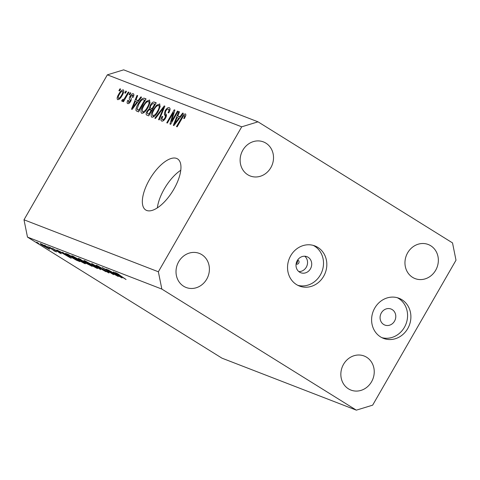 <?xml version="1.0" encoding="UTF-8"?>
<svg xmlns="http://www.w3.org/2000/svg" width="480" height="480" viewBox="0 0 480 480"><rect width="100%" height="100%" fill="white"/><g stroke="black" fill="none" stroke-linecap="round" stroke-linejoin="round"><path stroke-width="0.72" d="M297.462 260.292A2.688 2.418 -68.8 0 1 296.154 263.664M304.752 256.224A8.598 7.74 -68.8 0 1 306.288 267.198A8.598 7.74 -68.8 0 1 298.812 271.578M296.1 263.994A2.148 1.938 111.2 0 0 298.728 263.112A2.148 1.938 111.2 0 0 297.642 260.01M297.27 260.604A8.598 7.74 111.2 0 0 300.762 272.73A8.598 7.74 111.2 0 0 310.458 268.812A8.598 7.74 111.2 0 0 306.966 256.692A8.598 7.74 111.2 0 0 297.27 260.604M290.7 255.732A21.492 19.35 111.2 0 0 299.424 286.038A21.492 19.35 111.2 0 0 323.664 276.252A21.492 19.35 111.2 0 0 314.94 245.946A21.492 19.35 111.2 0 0 290.7 255.732M297.798 285.312A21.492 19.35 111.2 0 0 320.352 274.968A21.492 19.35 111.2 0 0 313.248 245.388M374.766 308.058A21.492 19.35 111.2 0 0 383.49 338.37A21.492 19.35 111.2 0 0 407.73 328.584A21.492 19.35 111.2 0 0 399.006 298.272A21.492 19.35 111.2 0 0 374.766 308.058M381.864 337.644A21.492 19.35 111.2 0 0 404.418 327.3A21.492 19.35 111.2 0 0 397.314 297.72M146.688 210.462A30.09 12.912 -58.1 0 0 173.244 190.224A30.09 12.912 -58.1 0 0 177.552 158.898A30.09 12.912 -58.1 0 0 176.61 158.43A30.09 12.912 -58.1 0 0 150.054 178.668A30.09 12.912 -58.1 0 0 145.746 209.994A30.09 12.912 -58.1 0 0 146.688 210.462M343.53 364.326A18.27 16.452 111.2 0 0 350.946 390.084A18.27 16.452 111.2 0 0 371.55 381.768A18.27 16.452 111.2 0 0 364.134 356.004A18.27 16.452 111.2 0 0 343.53 364.326M178.698 261.72A18.27 16.452 111.2 0 0 186.114 287.478A18.27 16.452 111.2 0 0 206.718 279.162A18.27 16.452 111.2 0 0 199.296 253.398A18.27 16.452 111.2 0 0 178.698 261.72M242.814 150.216A18.27 16.452 111.2 0 0 250.23 175.98A18.27 16.452 111.2 0 0 270.834 167.658A18.27 16.452 111.2 0 0 263.412 141.9A18.27 16.452 111.2 0 0 242.814 150.216M407.646 252.822A18.27 16.452 111.2 0 0 415.062 278.586A18.27 16.452 111.2 0 0 435.666 270.264A18.27 16.452 111.2 0 0 428.25 244.506A18.27 16.452 111.2 0 0 407.646 252.822M381.336 312.936A8.598 7.74 111.2 0 0 384.828 325.056A8.598 7.74 111.2 0 0 394.524 321.144A8.598 7.74 111.2 0 0 391.032 309.018A8.598 7.74 111.2 0 0 381.336 312.936M115.224 274.734L106.164 269.094L118.248 276.486L105.018 269.226L113.55 274.668L102.012 267.486L115.278 274.638M97.842 265.896L98.514 266.802L107.478 271.752C109.068 272.766 109.464 273.132 108.666 272.85L97.95 266.58C96.138 265.422 95.682 265.002 96.57 265.314L101.022 267.762L97.542 265.752M96.114 265.212L96.57 265.314M109.068 272.934L108.786 272.634M107.544 272.136L107.91 272.028M91.68 263.49L105.882 271.698L94.164 265.026L100.632 269.67L91.68 263.49M84.72 260.724L93.954 265.716C97.488 267.954 98.472 268.818 96.894 268.296L87.588 263.262C84.054 261.024 83.094 260.178 84.72 260.724L83.898 260.544M97.68 268.464L96.894 268.296L97.14 267.87M72.504 256.002L81.738 260.988C85.278 263.232 86.256 264.09 84.684 263.568L75.372 258.54C71.838 256.296 70.884 255.45 72.504 256.002L71.682 255.816M85.464 263.736L84.684 263.568L84.924 263.142M62.55 252.216L71.19 258.282L56.754 249.978L64.722 253.932L62.55 252.216M36.762 242.208L38.682 243.402L36.636 242.178M221.982 358.17L27.48 237.096L24 219.792L107.352 74.838L123.654 69.846L258.018 121.83L452.52 242.904L456 260.208L372.648 405.162L356.346 410.154L221.982 358.17M356.346 410.154L161.844 289.08L27.48 237.096M47.406 247.344L49.782 248.97L49.476 249.18L42.786 245.556C40.242 243.948 39.564 243.342 40.752 243.75L47.406 247.344M49.782 248.97L49.476 249.18L49.656 248.868M40.134 243.612L40.752 243.75M44.67 245.262L46.59 246.462L44.544 245.238M54.156 250.746L47.598 246.432L56.574 251.892L54.318 250.986L53.724 250.548L54.432 250.56M54.84 250.812L55.17 251.208M49.602 247.176L51.522 248.37L49.476 247.146M60.198 253.086L52.59 248.328L60.15 252.792L61.236 253.728L58.89 252.54L60.426 252.96M52.242 248.25L52.59 248.328M68.958 256.02C65.358 253.752 64.524 252.99 66.45 253.728L68.346 254.46L79.884 261.642L76.296 260.154L69.012 255.924M65.352 253.428L66.45 253.728M78.906 258.546L92.1 266.37L80.232 259.83C78.24 258.558 77.802 258.132 78.906 258.546L78.306 258.402M113.448 271.908L122.088 277.974L107.652 269.67L112.848 272.55L115.62 273.618L113.448 271.908M116.91 273.276L126.078 279.516L118.29 274.668L115.668 272.7L119.04 274.524L116.742 273.192M115.272 272.604L115.668 272.7M171.522 121.41L177.474 111.054L178.11 111.3L170.628 124.308L169.956 124.05L173.34 112.686L167.376 123.054L166.746 122.808L174.222 109.8L174.906 110.064L171.522 121.41L172.092 121.77M169.668 107.928L169.266 107.676C170.454 108.342 170.292 110.07 168.78 112.854L168.048 112.782C169.068 110.838 169.158 109.638 168.336 109.17C167.61 108.876 166.77 109.458 165.822 110.922C165.138 112.506 165.18 113.526 165.93 113.976C166.728 114.702 166.59 116.106 165.522 118.182C164.118 120.438 162.84 121.398 161.7 121.062C160.608 120.492 160.728 118.956 162.06 116.448L162.792 116.526C161.916 118.176 161.832 119.178 162.552 119.532C163.23 119.826 164.016 119.286 164.904 117.906L165.468 116.508L164.316 114.186L165.162 110.718C166.686 108.306 168.054 107.292 169.266 107.676L169.494 107.79M169.932 110.148L168.336 109.17M163.83 120.348L162.402 119.46L163.842 120.336M154.824 118.194L164.226 105.93L164.88 106.182L159.228 119.898L158.574 119.646L163.71 107.592L155.478 118.452L154.824 118.194M159.888 104.13L159.528 103.908L160.158 106.644L158.208 111.342C156.06 115.242 153.936 117.21 151.848 117.252C150.582 115.938 151.062 113.394 153.282 109.632L156.588 105.198L159.744 104.016M149.736 100.206L149.376 99.978L150.006 102.714L148.056 107.418C145.902 111.312 143.784 113.28 141.696 113.322C140.43 112.008 140.904 109.47 143.124 105.702L146.436 101.268L149.592 100.092M138.12 100.578L140.886 96.9L141.546 97.158L132.114 109.41L131.496 109.17L137.022 95.406L137.682 95.658L135.984 99.756L138.654 100.914M118.902 90.666L119.97 88.806L120.606 89.052L119.538 90.912L118.902 90.666M161.844 289.08L158.364 271.776L24 219.792M158.364 271.776L241.716 126.822L107.352 74.838M123.54 90.042L123.282 89.88C124.194 90.846 123.822 92.7 122.166 95.442C120.642 98.244 119.136 99.654 117.648 99.678C116.736 98.742 117.084 96.918 118.704 94.218C120.24 91.368 121.764 89.922 123.282 89.88L123.432 89.958M124.77 92.94L125.838 91.08L126.474 91.326L125.406 93.18L124.77 92.94M122.01 101.37L121.704 100.632L122.718 99.372L123.054 99.708L124.254 98.826L128.298 92.028L128.934 92.274L123.492 101.736L122.862 101.49L123.726 99.984L121.956 101.334M122.718 99.372L123.648 100.074M129.054 94.596L130.122 92.736L130.758 92.982L129.69 94.842L129.054 94.596M133.614 93.954L133.308 93.762C134.142 94.206 134.064 95.418 133.074 97.386L132.342 97.314L132.486 95.094L130.818 96.246L130.47 97.158L130.77 97.914C131.52 98.484 131.484 99.654 130.656 101.418C129.552 103.158 128.568 103.878 127.698 103.572C126.87 103.212 126.906 102.12 127.806 100.308L128.538 100.386L128.454 102.21L129.912 101.364L130.164 100.5L129.768 99.678C129.042 99.12 129.138 97.974 130.05 96.234C131.25 94.296 132.336 93.474 133.308 93.762L133.488 93.852M133.71 95.85L132.486 95.094M128.346 102.15L129.552 102.894L128.346 102.15M138.162 103.884C140.268 99.99 142.302 98.1 144.264 98.208L146.064 98.904L138.588 111.912L136.032 110.628C135.756 108.864 136.47 106.614 138.162 103.884L138.732 104.238M136.866 111.246L137.28 111.408M146.844 115.11C145.824 114.696 145.896 113.394 147.048 111.192L149.298 108.726L150.294 105.21C151.8 102.702 153.144 101.67 154.338 102.102L156.216 102.834L148.74 115.842L146.604 114.99M179.916 116.754L182.682 113.07L183.348 113.328L173.916 125.58L173.298 125.34L178.824 111.576L179.484 111.834L177.786 115.926L180.456 117.084M185.7 114.09L185.88 115.224L184.44 118.5L183.708 118.428C184.596 117.048 184.878 116.058 184.554 115.446L183.354 116.184L177.132 126.828L176.502 126.582L181.578 117.75C182.868 115.248 184.164 113.976 185.454 113.94L185.598 114.006M241.716 126.822L258.018 121.83M180.774 170.256A30.09 12.912 -58.1 0 0 157.362 207.87M120.54 89.166L119.97 88.806M119.274 94.578L118.704 94.218M118.44 98.334C119.496 98.148 120.528 97.104 121.53 95.202C122.706 93.318 123.024 91.992 122.49 91.23C121.428 91.422 120.396 92.466 119.388 94.374C118.218 96.252 117.9 97.572 118.44 98.334L119.496 98.994L118.44 98.334M122.1 95.556L121.53 95.202M126.414 91.434L125.838 91.08M128.868 92.388L128.298 92.028M124.296 100.338L123.726 99.984M122.586 101.178L121.704 100.632M124.926 99.24L124.254 98.826M126.048 97.29L125.478 96.936M130.692 93.09L130.122 92.736M128.4 100.674L127.806 100.308M130.482 101.712L129.912 101.364M130.902 100.956L130.164 100.5M130.638 96.594L130.05 96.234M141.462 97.26L140.886 96.9M137.634 95.784L137.022 95.406M138.39 101.25L135.984 99.756M134.286 105.582L137.034 102.018L135.318 101.352L132.582 107.934L134.286 105.582L134.808 105.906M137.556 102.342L137.034 102.018M133.032 108.216L132.582 107.934M145.884 99.216L144.264 98.208M138.828 110.148L144.558 100.182L143.466 99.756C142.806 99.36 141.936 99.798 140.856 101.064L138.786 104.148L137.04 109.14L139.398 110.502M145.128 100.536L144.558 100.182M139.29 110.688L137.04 109.14M143.7 106.056L143.124 105.702M147.222 101.76L146.436 101.268M142.566 111.798C144.186 111.738 145.806 110.19 147.432 107.148C149.082 104.364 149.442 102.48 148.506 101.502C146.928 101.556 145.344 103.05 143.736 105.99L142.314 109.032L142.566 111.798L143.922 112.644L142.566 111.798M148.002 107.502L147.432 107.148M150.054 102.45L148.506 101.502M147.63 111.552L147.048 111.192M151.902 110.346L149.298 108.726M150.87 105.564L150.294 105.21M148.98 114.072L151.212 110.19L149.394 109.638L147.81 111.222C147.018 112.77 147.066 113.586 147.942 113.67L149.55 114.432M151.782 110.544L151.212 110.19M149.424 114.654L147.57 113.502L149.448 114.612M152.088 108.666L154.71 104.106L152.742 103.548L150.936 105.444C150.066 107.1 150.06 108.024 150.918 108.216L152.658 109.026M155.28 104.46L154.71 104.106M152.526 109.254L150.63 108.072L152.544 109.23M153.852 109.986L153.282 109.632M157.374 105.69L156.588 105.198M152.718 115.728C154.338 115.668 155.958 114.114 157.584 111.078C159.234 108.294 159.594 106.41 158.658 105.426C157.086 105.486 155.496 106.98 153.894 109.914L152.466 112.956L152.718 115.728L154.074 116.574L152.718 115.728M158.16 111.432L157.584 111.078M160.206 106.374L158.658 105.426M164.832 106.308L164.226 105.93M164.178 107.88L163.71 107.592M162.642 116.814L162.06 116.448M165.48 118.26L164.904 117.906M166.134 116.922L165.468 116.508M166.452 115.518L164.316 114.186M165.738 111.072L165.162 110.718M178.05 111.414L177.474 111.054M174 113.094L173.34 112.686M174.864 110.196L174.222 109.8M183.264 113.43L182.682 113.07M179.43 111.954L178.824 111.576M180.192 117.426L177.786 115.926M176.082 121.752L178.836 118.194L177.12 117.528L174.384 124.104L176.082 121.752L176.61 122.082M179.352 118.512L178.836 118.194M174.834 124.386L174.384 124.104M182.148 118.11L181.578 117.75M41.874 244.248L41.79 244.392C40.884 244.086 41.394 244.542 43.326 245.766L48.444 248.538L49.02 248.4M46.902 247.038L41.466 244.056M48.444 248.538C49.32 248.826 48.786 248.358 46.848 247.128M54.534 250.62L54.318 250.986M63.426 253.71L68.91 256.866L63.558 253.476M78.204 260.598L68.982 254.982L66.756 254.244L66.942 253.92M66.99 253.938L66.828 254.22L69.51 256.236L78.15 260.694M73.806 256.572L73.71 256.746C72.306 256.254 73.044 256.926 75.924 258.75L83.472 262.824L84.294 262.674M81.246 260.688L73.002 256.59L73.182 256.284M83.472 262.824C84.81 263.274 84.048 262.596 81.192 260.778M86.394 262.818L86.298 262.974C85.182 262.494 85.296 262.692 86.634 263.574L90.366 265.422L85.518 262.746L85.722 262.398M80.544 259.182L80.412 259.41C79.272 258.918 79.398 259.128 80.784 260.046L85.488 262.38L79.626 259.176L79.788 258.888M86.022 261.294L85.92 261.468C84.522 260.982 85.26 261.648 88.14 263.478L95.688 267.546L96.51 267.396M93.462 265.41L85.218 261.318L85.392 261.006M95.688 267.546C97.026 268.002 96.264 267.324 93.408 265.506M114.324 273.396L119.808 276.558L114.45 273.168M131.094 100.506L129.768 99.678M156.03 103.158L154.338 102.102M163.284 110.052L162.78 109.734M166.368 116.124L164.994 115.272M122.958 99.66L123.642 100.086M137.436 109.578L139.272 110.724"/></g></svg>
